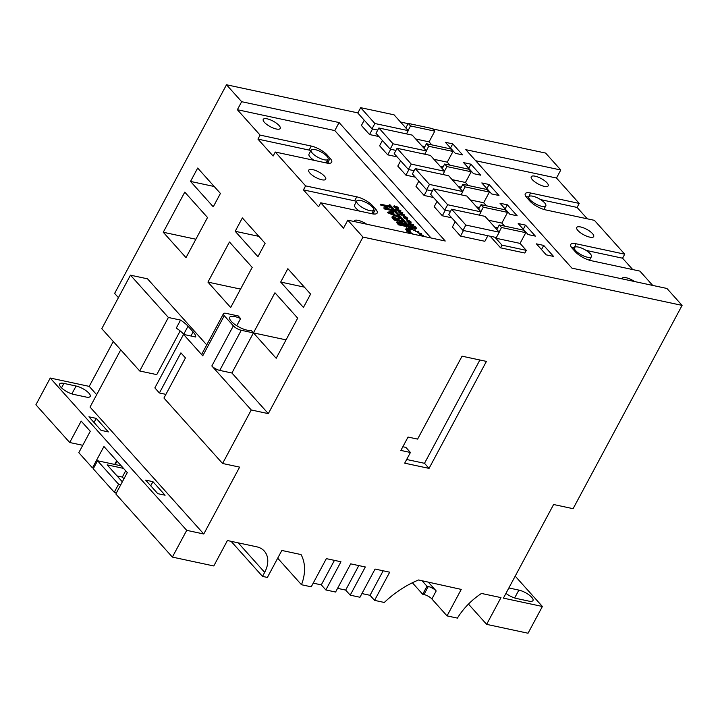 <?xml version="1.0" encoding="UTF-8"?>
<svg xmlns="http://www.w3.org/2000/svg" width="718" height="718" viewBox="0 0 718 718"><rect width="100%" height="100%" fill="white"/><g stroke="black" fill="none" stroke-linecap="round" stroke-linejoin="round"><path stroke-width="1.08" d="M97.549 460.768L93.25 468.791L114.279 492.261L118.587 484.237L97.549 460.768L121.252 465.838M116.487 492.736L114.279 492.261M120.795 484.713L118.587 484.237M122.338 481.832L107.135 464.869L123.523 468.378M117.052 475.935L122.32 477.066L123.927 478.861M125.686 470.784L122.32 477.066M324.168 159.764A9.621 3.114 -151.8 0 1 314.807 155.33A9.621 3.114 -151.8 0 1 311.136 150.134A9.621 3.114 -151.8 0 1 315.067 149.604A9.621 3.114 -151.8 0 1 324.428 154.038A9.621 3.114 -151.8 0 1 328.099 159.234A9.621 3.114 -151.8 0 1 324.168 159.764M314.125 160.347A9.621 3.114 -151.8 0 1 308.991 154.146L311.136 150.134M369.752 210.634A9.621 3.114 -151.8 0 1 360.391 206.201A9.621 3.114 -151.8 0 1 356.72 201.013A9.621 3.114 -151.8 0 1 360.651 200.484A9.621 3.114 -151.8 0 1 370.012 204.908A9.621 3.114 -151.8 0 1 373.683 210.105A9.621 3.114 -151.8 0 1 369.752 210.634M356.72 201.013L354.566 205.025A9.621 3.114 28.2 0 0 359.512 211.092M267.186 118.838A9.621 3.114 -151.8 0 1 276.547 123.272A9.621 3.114 -151.8 0 1 280.217 128.468A9.621 3.114 -151.8 0 1 276.286 128.998A9.621 3.114 -151.8 0 1 266.925 124.564A9.621 3.114 -151.8 0 1 263.255 119.367A9.621 3.114 -151.8 0 1 267.186 118.838M312.68 169.61A9.621 3.114 -151.8 0 1 322.041 174.043A9.621 3.114 -151.8 0 1 325.712 179.24A9.621 3.114 -151.8 0 1 321.781 179.769A9.621 3.114 -151.8 0 1 312.42 175.336A9.621 3.114 -151.8 0 1 308.749 170.139A9.621 3.114 -151.8 0 1 312.68 169.61M354.118 221.512A9.621 3.114 -151.8 0 1 354.243 220.911A9.621 3.114 -151.8 0 1 358.174 220.381A9.621 3.114 -151.8 0 1 366.656 224.196M532.765 196.202A9.621 3.114 28.2 0 0 528.834 196.732A9.621 3.114 28.2 0 0 532.505 201.929A9.621 3.114 28.2 0 0 541.866 206.362A9.621 3.114 28.2 0 0 545.797 205.833A9.621 3.114 28.2 0 0 542.126 200.636A9.621 3.114 28.2 0 0 532.765 196.202M578.349 247.073A9.621 3.114 28.2 0 0 574.418 247.602A9.621 3.114 28.2 0 0 578.089 252.799A9.621 3.114 28.2 0 0 587.45 257.232A9.621 3.114 28.2 0 0 591.381 256.703A9.621 3.114 28.2 0 0 587.71 251.506A9.621 3.114 28.2 0 0 578.349 247.073M544.253 186.357A9.621 3.114 28.2 0 0 548.193 185.827A9.621 3.114 28.2 0 0 544.522 180.631A9.621 3.114 28.2 0 0 535.161 176.197A9.621 3.114 28.2 0 0 531.23 176.727A9.621 3.114 28.2 0 0 534.901 181.923A9.621 3.114 28.2 0 0 544.253 186.357M589.747 237.128A9.621 3.114 28.2 0 0 593.678 236.599A9.621 3.114 28.2 0 0 590.008 231.402A9.621 3.114 28.2 0 0 580.647 226.969A9.621 3.114 28.2 0 0 576.716 227.498A9.621 3.114 28.2 0 0 580.386 232.695A9.621 3.114 28.2 0 0 589.747 237.128M634.622 281.555A9.621 3.114 28.2 0 0 626.141 277.74A9.621 3.114 28.2 0 0 622.21 278.27A9.621 3.114 28.2 0 0 622.084 278.871M413.371 225.47L408.102 224.097L408.389 223.567L413.389 224.635L413.371 225.47M411.988 225.658L413.927 227.373L415.794 227.768L414.86 226.269L416.566 228.18L416.287 228.719L411.414 227.678L409.7 225.766L410.49 225.335L411.926 226.942L413.424 227.265L411.988 225.658L412.473 227.059M414.851 227.57L414.358 226.17M389.721 206.596L385.566 205.707L388.285 208.741L392.441 209.629L392.629 210.697L384.103 208.875L383.915 207.807L387.415 208.552L384.686 205.519L384.399 206.048L380.908 205.303L380.719 204.235L389.246 206.057L389.434 207.125L386.221 206.443M386.464 208.346L384.399 206.048M398.903 216.845L398.616 217.374L387.505 212.672L387.792 212.133L393.868 211.227L394.388 211.801L392.441 212.088L394.846 214.781L398.903 216.845L387.792 212.133M394.388 211.801L392.827 212.528M400.5 222.768L401.658 222.095L405.769 224.51L407.205 226.107L406.918 226.646L398.391 224.815L396.65 222.365L396.937 221.835L400.5 222.768L400.438 222.23L400.15 222.768M310.921 150.538A12.834 4.155 28.2 0 0 309.108 150.071L311.262 146.059L260.104 135.11L257.95 139.121L273.118 156.039L275.272 152.028L305.599 185.881L356.756 196.831A12.834 4.155 -151.8 0 1 372.561 205.68L372.05 206.64M311.262 146.059A12.834 4.155 -151.8 0 1 327.076 154.908L330.109 158.301A12.834 4.155 -151.8 0 1 331.671 162.277A12.834 4.155 -151.8 0 1 326.43 162.977L275.272 152.028M374.24 214.063A12.834 4.155 28.2 0 0 373.45 213.075L375.595 209.064L372.561 205.68M375.595 209.064A12.834 4.155 -151.8 0 1 377.165 213.049A12.834 4.155 -151.8 0 1 371.915 213.749L320.758 202.799L343.509 228.189L347.808 220.166L362.976 237.084L682.1 305.392L666.932 288.465L571.932 268.137L465.785 149.667L560.794 170.004L545.626 153.078L432.81 128.935M347.808 220.166L445.25 241.015L339.102 122.554L334.803 130.577L431.033 237.972M334.803 130.577L237.362 109.719L260.104 135.11M402.986 221.404L402.699 221.934L394.173 220.112L393.114 218.927L392.028 217.608L392.199 216.477L392.315 217.069L393.41 216.342L397.601 218.936L399.585 217.599L400.177 218.263L398.185 219.591L402.986 221.404L394.46 219.573L392.315 217.069L392.028 217.608M400.177 218.263L398.382 219.807M409.825 223.038L410.337 222.418L408.766 221.341M410.732 222.472L410.014 223.325L407.043 221.674L407.142 220.291L408.138 220.291L410.113 222.499L410.624 221.88L409.018 220.579L411.019 221.934L411.055 223.19M407.788 218.757L406.837 218.891L403.722 217.105L403.543 216.154L406.523 218.586L406.989 217.823L405.571 216.594L407.429 217.922L407.501 219.295L406.55 219.43L403.435 217.644L403.256 216.692M406.235 219.116L406.702 218.362L405.266 217.33L405.571 216.594M400.518 213.479L404.746 214.978L401.622 214.314L402.008 214.745L401.281 215.185L399.19 214.143L400.348 213.793M404.746 214.978L404.458 215.517L401.892 214.969M402.636 213.488L399.073 212.725L399.091 211.882L399.612 211.998L398.086 211.568L398.373 211.029L402.654 212.645L402.636 213.488M399.325 212.537L398.203 211.801M396.139 210.123L395.385 209.961L395.797 209.225L396.426 209.584L396.139 210.123M400.581 211.191L396.749 210.132L397.036 209.593L400.599 210.356L400.581 211.191M398.445 208.337L397.494 208.471L394.379 206.685L394.2 205.734L397.18 208.157L397.646 207.403L396.228 206.165L398.086 207.502L398.158 208.875L397.207 209.01L394.092 207.224L393.913 206.263M396.892 208.696L397.359 207.933L395.932 206.901L396.228 206.165M421.762 235.989L419.985 235.037A5.618 1.822 28.2 0 0 419.877 234.759L423.369 235.495L419.339 233.987A5.618 1.822 28.2 0 0 419.025 233.646L421.412 233.404L418.038 232.794A5.618 1.822 28.2 0 0 417.571 232.444L418.486 231.241L416.278 231.618A5.618 1.822 28.2 0 0 415.722 231.313L415.022 229.347L414.322 230.666A5.618 1.822 28.2 0 0 413.765 230.451L411.567 228.01L412.267 229.598L390.188 204.962L389.282 204.765L411.594 229.67L408.632 227.435L411.001 229.904A5.618 1.822 28.2 0 0 410.687 229.948L406.666 227.705L406.379 228.243L408.542 229.805M408.632 227.435L408.345 227.974L409.736 229.419M389.282 204.765L388.994 205.303L409.242 227.893M417.643 232.497L418.486 231.241M419.617 234.095L421.412 233.404M421.035 235.603L423.081 236.034L423.369 235.495M408.883 233.233L411.692 233.745A5.618 1.822 28.2 0 0 411.863 233.871M406.666 227.705L410.149 230.227A5.618 1.822 28.2 0 0 410.059 230.343A5.618 1.822 28.2 0 0 410.041 230.397L405.975 228.782L410.041 230.963A5.618 1.822 28.2 0 0 410.149 231.241L406.657 230.496L406.37 231.034L410.113 232.444M405.975 228.782L405.688 229.32L408.695 230.936M402.852 446.749L405.876 447.395L410.427 452.475L404.683 463.173L429.05 468.387L486.418 361.396L462.06 356.182L417.598 439.102L408.048 437.056L400.877 450.428L410.427 452.475M682.1 305.392L573.099 508.685L553.605 504.512L503.408 598.139L542.386 606.477L528.044 633.231L486.633 624.364L500.976 597.609L481.482 593.445A57.637 40.684 138.1 0 0 457.393 618.108L447.045 615.891L461.243 589.406L418.558 579.973A82.265 58.068 138.1 0 0 384.309 602.465L374.572 600.374L389.686 572.192L375.065 569.06L359.951 597.25L350.204 595.159L365.318 566.978L350.707 563.854L335.593 592.036L325.846 589.945L340.96 561.763L326.34 558.64L311.235 586.821L301.488 584.73A49.865 35.2 138.1 0 0 301.039 554.565L281.842 550.455L267.383 577.434L262.51 576.392L264.664 572.363A25.66 18.112 -41.9 0 0 264.296 551.065A25.66 18.112 -41.9 0 0 256.649 546.793L227.418 540.537L213.784 565.963L172.374 557.096L115.822 493.984L127.292 472.588L103.93 446.497L92.451 467.903L78.8 452.672L90.28 431.267L81.179 421.116L69.709 442.512L35.9 404.781L50.242 378.036L89.22 386.383L113.282 341.499M357.878 112.897L226.502 84.769L114.629 293.411L118.416 297.647M408.129 123.649L400.509 122.024M560.794 170.004L556.486 178.028L579.229 203.418L577.084 207.43L587.288 218.819M579.229 203.418L530.512 192.989A12.834 4.155 -151.8 0 0 525.271 193.689A12.834 4.155 -151.8 0 0 526.832 197.665L529.866 201.058A12.834 4.155 -151.8 0 0 545.671 209.907L594.396 220.336L624.723 254.181L622.569 258.202L632.773 269.591M624.723 254.181L576.007 243.761A12.834 4.155 -151.8 0 0 570.756 244.461A12.834 4.155 -151.8 0 0 572.327 248.437L575.36 251.821A12.834 4.155 -151.8 0 0 591.165 260.679L639.891 271.108L652.716 285.423M415.722 138.996L429.059 141.85L431.76 144.865M421.96 145.951L424.912 146.589M433.923 159.306L447.26 162.16L449.962 165.176M440.152 166.262L443.114 166.89M452.116 179.617L465.452 182.471L468.154 185.477M458.353 186.572L461.306 187.201M470.317 199.918L483.654 202.772L486.346 205.788M476.546 206.874L479.507 207.511M488.509 220.229L501.846 223.083L504.548 226.098M494.747 227.184L497.7 227.821M455.275 153.32L462.58 154.882L452.726 143.887L445.42 142.317L455.275 153.32M473.467 173.63L480.773 175.192L470.918 164.189L463.613 162.627L473.467 173.63M491.668 193.941L498.974 195.502L489.12 184.499L481.805 182.937L491.668 193.941M509.861 214.242L517.166 215.813L507.312 204.809L500.006 203.248L509.861 214.242M528.062 234.553L535.368 236.114L525.513 225.12L518.199 223.549L528.062 234.553M546.254 254.863L553.56 256.425L543.705 245.421L536.4 243.86L546.254 254.863M490.17 236.213L500.572 247.827L524.84 253.023L526.276 250.349L520.047 243.393L495.77 238.196L502.008 245.152L526.276 250.349M382.434 140.504L379.607 145.781L387.729 154.846L397.081 156.847M418.827 181.124L416 186.402L424.123 195.467L433.475 197.468M455.221 221.736L452.394 227.014L460.516 236.078L484.874 241.293L487.863 235.719M226.502 84.769L241.661 101.696L237.362 109.719M339.102 122.554L241.661 101.696M437.029 201.435L434.193 206.703L442.315 215.768L451.667 217.769M400.635 160.814L397.799 166.091L405.921 175.156L415.273 177.158M364.241 120.193L361.414 125.471L369.537 134.535L378.88 136.537M530.512 192.989L528.663 197.064M540.663 199.631L577.084 207.43M528.358 197.001A12.834 4.155 28.2 0 0 526.043 196.687M576.007 243.761L574.283 247.863M586.05 250.385L622.569 258.202M573.853 247.773A12.834 4.155 28.2 0 0 571.528 247.459M475.702 160.733L556.486 178.028M286.042 339.865L253.436 332.892L276.179 358.273L297.692 318.155L274.949 292.764L253.436 332.892L251.103 330.289A12.834 4.155 28.2 0 1 237.245 326.035A12.834 4.155 28.2 0 1 229.67 317.32A12.834 4.155 28.2 0 1 240.602 318.568L238.268 315.965L226.089 313.353A6.417 2.073 -151.8 0 0 223.469 313.712L201.955 353.83A6.417 2.073 -151.8 0 0 202.736 355.823L183.548 334.409L195.727 337.011A19.251 6.229 -151.8 0 0 193.133 331.922L188.026 326.223A19.251 6.229 -151.8 0 0 180.559 320.084L168.38 317.482L130.47 275.173L101.785 328.673L139.696 370.982L168.38 317.482M223.469 313.712A6.417 2.073 -151.8 0 0 224.249 315.696L233.35 325.855A6.417 2.073 -151.8 0 0 241.248 330.28L253.436 332.892L231.914 373.01L219.735 370.407A6.417 2.073 -151.8 0 1 211.837 365.974L251.255 409.978L222.571 463.478L163.937 398.032L185.45 357.914L180.918 352.852L159.405 392.979L154.855 387.899L183.548 334.409M362.976 237.084L268.308 413.631L231.914 373.01M320.758 202.799L318.613 206.811L303.445 189.893L305.599 185.881M206.739 344.909L147.522 278.826L130.47 275.173M236.752 325.73L240.602 318.568M207.942 282.12L230.684 307.501L252.197 267.383L229.455 241.993L207.942 282.12L240.557 289.103M163.255 232.255L186.007 257.636L207.52 217.509L184.777 192.128L163.255 232.255L195.87 239.229M280.684 282.066L303.427 307.448L310.598 294.075L287.855 268.694L280.684 282.066L304.387 287.137M235.19 231.295L257.941 256.676L265.113 243.303L242.361 217.922L235.19 231.295L258.893 236.366M190.512 181.43L213.255 206.811L220.426 193.438L197.683 168.057L190.512 181.43L214.215 186.501M268.308 413.631L251.255 409.978M96.679 394.703L89.22 386.383M383.161 570.801L370.021 595.303L374.572 600.374M370.021 595.303L361.926 593.571M358.794 565.587L345.663 590.088L350.204 595.159M345.663 590.088L337.568 588.356M334.435 560.372L321.296 584.874L325.846 589.945M321.296 584.874L313.201 583.142M301.488 584.73L277.704 558.191M120.741 349.819L90.037 407.07L203.768 533.995L239.624 467.122L222.571 463.478M203.768 533.995L186.716 530.351L50.242 378.036M172.374 557.096L186.716 530.351M447.045 615.891L431.877 598.965A6.417 2.073 28.2 0 0 423.979 594.54L422.687 594.262L412.383 582.765M468.468 604.089L486.633 624.364M262.51 576.392L231.088 541.318M120.068 464.519L119.556 465.47M92.451 467.903L93.591 468.145M69.709 442.512L82.749 445.304M85.936 397.018L73.757 394.415A10.429 3.375 -151.8 0 1 63.624 389.614A10.429 3.375 -151.8 0 1 59.639 383.986A10.429 3.375 -151.8 0 1 63.902 383.412L76.081 386.024A10.429 3.375 -151.8 0 1 86.223 390.816A10.429 3.375 -151.8 0 1 90.199 396.453A10.429 3.375 -151.8 0 1 85.936 397.018M101.05 430.351L88.924 416.808L96.23 418.37L108.364 431.913L101.05 430.351M157.781 493.661L165.086 495.223L152.961 481.688L145.655 480.127L157.781 493.661M542.386 606.477L515.201 576.141M508.865 587.961L518.872 590.097A10.429 3.375 -151.8 0 1 529.004 594.899A10.429 3.375 -151.8 0 1 532.989 600.526A10.429 3.375 -151.8 0 1 528.726 601.101L516.547 598.489A10.429 3.375 -151.8 0 1 505.966 593.364M180.173 330.935L156.748 374.625L139.696 370.982M183.943 334.489L183.727 334.247A19.251 6.229 -151.8 0 0 176.26 328.117L180.559 320.084M165.903 394.37L159.405 392.979M96.23 418.37L94.022 422.498M152.961 481.688L150.744 485.808M116.666 460.723L114.683 464.429M117.034 461.127L115.203 464.546M428.538 582.406L436.185 590.941L431.877 598.965M423.979 594.54L428.278 586.516L426.986 586.238L422.687 594.262M426.986 586.238L422.372 581.086M428.278 586.516A6.417 2.073 -151.8 0 1 436.185 590.941M356.541 201.354A12.834 4.155 28.2 0 0 354.602 200.843L303.445 189.893M373.45 213.075L372.597 212.133M327.013 161.263L327.955 162.313L330.109 158.301M309.108 150.071L257.95 139.121M328.745 163.291A12.834 4.155 28.2 0 0 327.955 162.313M463.505 230.505L460.516 236.078M462.975 230.397L496.362 237.541L499.225 232.192L485.045 216.36L451.658 209.216L448.795 214.565L462.975 230.397L465.847 225.048L499.225 232.192M451.658 209.216L465.847 225.048M445.304 210.203L442.315 215.768M427.111 189.893L424.123 195.467M408.91 169.583L405.921 175.156M390.718 149.272L387.729 154.846M372.516 128.971L369.537 134.535M433.466 188.906L447.646 204.738L481.033 211.882L466.844 196.05L433.466 188.906L430.594 194.255L444.783 210.087L450.527 211.316M481.033 211.882L479.292 215.131M447.646 204.738L444.783 210.087M415.264 168.595L429.454 184.427L462.832 191.571L448.651 175.739L415.264 168.595L412.401 173.944L426.582 189.776L432.335 191.006M462.832 191.571L461.1 194.82M429.454 184.427L426.582 189.776M397.072 148.285L411.261 164.126L444.639 171.27L430.45 155.429L397.072 148.285L394.2 153.634L408.389 169.475L414.133 170.704M444.639 171.27L442.898 174.51M411.261 164.126L408.389 169.475M378.871 127.983L393.06 143.815L426.438 150.959L412.258 135.128L378.871 127.983L376.008 133.333L390.188 149.164L395.941 150.394M426.438 150.959L424.706 154.199M393.06 143.815L390.188 149.164M360.678 107.673L374.868 123.505L408.246 130.649L394.056 114.817L360.678 107.673L357.806 113.022L371.996 128.854L377.74 130.084M408.246 130.649L406.505 133.898M374.868 123.505L371.996 128.854M502.008 245.152L500.572 247.827M501.514 227.498L525.782 232.695L523.512 230.155L499.234 224.958L501.514 227.498L499.082 232.031M525.782 232.695L520.047 243.393M496.147 237.496L495.77 238.196M499.234 224.958L496.811 229.491M483.313 207.188L507.59 212.384L505.31 209.844L481.042 204.648L483.313 207.188L480.889 211.72M507.59 212.384L501.846 223.083M481.042 204.648L478.61 209.18M465.12 186.877L489.389 192.074L487.118 189.534L462.841 184.346L465.12 186.877L462.688 191.41M489.389 192.074L483.654 202.772M462.841 184.346L460.417 188.87M446.919 166.576L471.196 171.773L468.917 169.233L444.648 164.036L446.919 166.576L444.496 171.099M471.196 171.773L465.452 182.471M444.648 164.036L442.216 168.568M428.727 146.266L452.995 151.462L450.724 148.922L426.447 143.726L428.727 146.266L426.295 150.798M452.995 151.462L447.26 162.16M426.447 143.726L424.024 148.258M410.525 125.955L434.803 131.152L432.523 128.612L408.255 123.415L410.525 125.955L408.102 130.488M434.803 131.152L429.059 141.85M408.255 123.415L405.823 127.948M541.498 249.55L543.705 245.421M523.296 229.239L525.513 225.12M505.104 208.929L507.312 204.809M486.903 188.628L489.12 184.499M468.71 168.317L470.918 164.189M450.509 148.007L452.726 143.887M406.657 459.493L424.5 463.307L479.893 359.996M424.5 463.307L429.05 468.387M401.2 224.698L398.275 222.768L398.562 222.23L399.073 223.935L401.811 224.528L397.925 222.302M407.205 226.107L398.678 224.285L396.937 221.835M402.681 224.707L405.849 225.389L402.134 222.625L401.479 223.271L402.681 224.707M405.176 224.635L404.889 225.165L401.847 223.163L402.134 222.625L401.479 223.271M398.678 224.285L398.391 224.815M401.847 223.163L401.191 223.81M396.758 219.636L393.59 217.41L393.877 216.872C392.952 216.827 392.943 217.24 393.859 218.119L394.855 219.232L397.7 219.843L393.877 216.872L393.168 216.971M394.46 219.573L394.173 220.112M389.497 212.528L393.715 214.305L391.813 212.187L389.497 212.528M387.864 212.205L387.576 212.743M391.813 212.187L390.359 212.896M392.486 213.784L391.525 212.716M392.917 210.159L384.39 208.337L384.103 208.875M384.686 205.519L381.195 204.765L380.908 205.303M381.195 204.765L380.719 204.235M384.39 208.337L383.915 207.807M416.566 228.18L411.701 227.139L411.414 227.678M411.701 227.139L409.987 225.228M413.658 224.94L408.668 223.863L408.38 224.402M411.019 221.934L410.301 222.786L408.865 222.248L407.142 220.291M409.655 222.374L407.968 220.498L407.752 221.216L409.655 222.374M408.228 221.638L407.968 220.498L407.752 221.216M408.865 222.248L408.578 222.786M410.301 222.786L410.014 223.325M407.68 221.036L407.465 221.754M403.543 216.154L403.435 217.644M406.837 218.891L406.55 219.43M405.553 216.791L405.266 217.33M404.18 217.222L403.866 216.692M402.008 214.745L401.183 214.224L400.895 214.754M401.183 214.224L399.746 213.91L399.459 214.449M401.568 214.655L401.281 215.185M402.924 212.95L399.361 212.187L399.073 212.725M396.426 209.584L395.797 209.225M400.868 210.661L397.305 209.898L397.018 210.437M394.379 206.685L394.092 207.224M393.733 206.398L394.2 205.734M397.494 208.471L397.207 209.01M396.219 206.371L395.932 206.901M394.837 206.802L394.532 206.272M406.657 230.496L410.472 232.408M410.678 232.013A5.618 1.822 28.2 0 0 410.992 232.345L408.327 233.117M408.605 232.596L411.979 233.206L411.692 233.745M411.979 233.206A5.618 1.822 28.2 0 0 412.455 233.556L412.168 233.933M411.567 228.01L411.297 228.521M264.664 572.363L238.223 542.853M224.249 315.696L202.736 355.823M233.35 325.855L211.837 365.974M190.952 335.988L193.133 331.922M183.727 334.247L188.026 326.223M63.902 383.412L61.524 387.855M76.081 386.024L71.863 393.895M518.872 590.097L514.644 597.977M241.248 330.28L219.735 370.407M354.602 200.843L356.756 196.831M327.076 154.908L326.564 155.86M397.646 223.127L397.359 223.666M393.401 218.389L393.114 218.927M396.74 218.757L396.453 219.295M528.834 196.732L527.775 198.715M574.418 247.602L573.35 249.595M591.381 256.703L589.478 260.248M545.797 205.833L543.867 209.441M373.683 210.105L371.744 213.713M328.099 159.234L326.125 162.914M406.738 220.938L407.025 220.408M403.067 216.818L403.354 216.289M396.21 210.293L396.498 209.755M395.322 209.791L395.609 209.252"/></g></svg>
